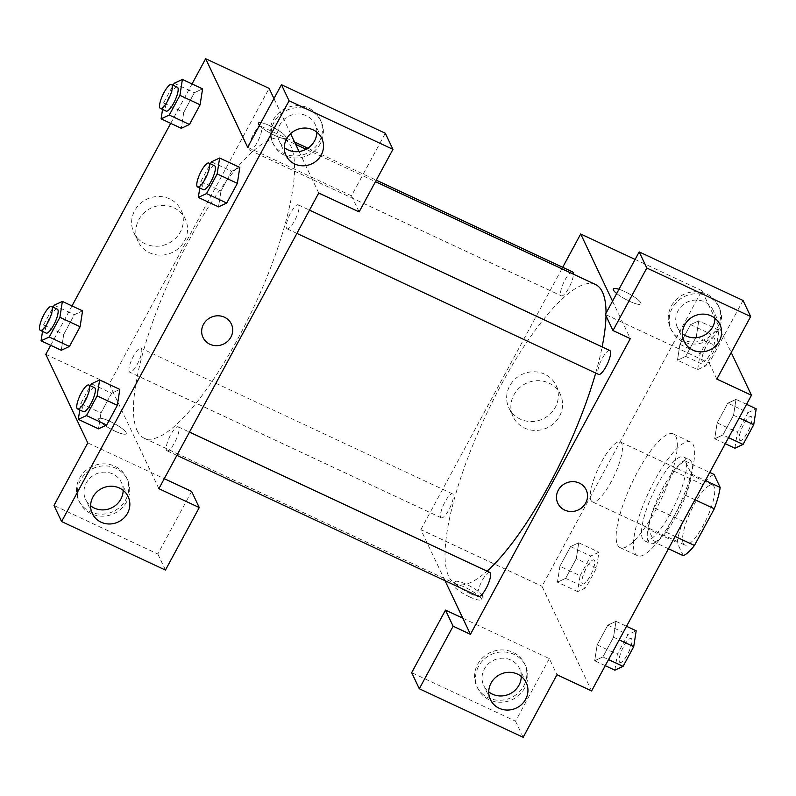 <?xml version="1.0" encoding="UTF-8"?>
<svg xmlns="http://www.w3.org/2000/svg" width="796" height="796" viewBox="0 0 796 796"><rect width="100%" height="100%" fill="white"/><g stroke="black" fill="none" stroke-linecap="round" stroke-linejoin="round"><path stroke-width="0.6" stroke-dasharray="3.98 2.98" d="M590.97 500.326A33.034 8.786 -64.9 0 0 592.353 501.828A33.034 8.786 -64.9 0 0 614.303 475.62A33.034 8.786 -64.9 0 0 620.323 441.979A33.034 8.786 -64.9 0 0 599.935 464.973A33.034 8.786 -64.9 0 0 590.97 500.326M683.286 543.479A33.034 8.786 -64.9 0 0 684.669 544.981A33.034 8.786 -64.9 0 0 706.609 518.773A33.034 8.786 -64.9 0 0 712.639 485.122A33.034 8.786 -64.9 0 0 692.251 508.117A33.034 8.786 -64.9 0 0 683.286 543.479M694.968 499.759L685.446 495.301A45.004 11.97 -64.9 0 0 691.326 473.948L685.177 460.964A45.004 11.97 -64.9 0 0 673.993 471.152L654.163 507.828L683.018 521.31L702.848 484.635A45.004 11.97 -64.9 0 1 714.022 474.446M683.286 555.658L677.127 542.673A45.004 11.97 -64.9 0 1 683.018 521.31M685.446 495.301L665.615 531.977L675.137 536.434M668.481 548.733L654.441 542.175L648.282 529.191L677.127 542.673M654.441 542.175A45.004 11.97 -64.9 0 0 665.615 531.977M654.163 507.828A45.004 11.97 -64.9 0 0 648.282 529.191M676.481 515.659A46.248 12.298 115.1 0 1 650.223 543.459A46.248 12.298 115.1 0 1 658.66 496.356A46.248 12.298 115.1 0 1 689.386 459.67A46.248 12.298 115.1 0 1 676.481 515.659M670.71 512.952A46.248 12.298 -64.9 0 0 683.615 456.974A46.248 12.298 -64.9 0 0 655.068 489.162A46.248 12.298 -64.9 0 0 642.521 538.673A46.248 12.298 -64.9 0 0 644.452 540.763A46.248 12.298 -64.9 0 0 670.71 512.952M673.993 471.152L702.848 484.635M691.326 473.948L705.375 480.505M685.177 460.964L709.733 472.446M634.83 552.882A62.765 16.696 -64.9 0 0 637.457 555.727A62.765 16.696 -64.9 0 0 679.157 505.938A62.765 16.696 -64.9 0 0 690.61 442.009A62.765 16.696 -64.9 0 0 651.874 485.699A62.765 16.696 -64.9 0 0 634.83 552.882M617.527 544.792A62.765 16.696 -64.9 0 0 620.154 547.638A62.765 16.696 -64.9 0 0 661.854 497.848A62.765 16.696 -64.9 0 0 673.307 433.92A62.765 16.696 -64.9 0 0 634.561 477.61A62.765 16.696 -64.9 0 0 617.527 544.792M605.249 665.675L594.692 660.74L597.149 644.86L607.806 625.159L615.985 621.348L613.527 637.238L602.88 656.929L594.692 660.74L597.169 644.84L607.806 625.159L615.995 621.328L613.507 637.258L602.88 656.929L594.682 660.77M580.105 575.727L590.751 556.036L598.94 552.225L596.483 568.105L585.826 587.806L577.637 591.617L580.105 575.727L559.906 566.294L570.563 546.593L578.752 542.782L576.284 558.673L565.638 578.364L557.449 582.174L559.906 566.294L570.563 546.593L578.762 542.763L576.274 558.692M577.637 591.617L557.449 582.174L559.926 566.274M596.483 568.105L576.284 558.673L565.638 578.364L557.439 582.204M734.897 448.218L737.365 432.327L748.011 412.636L727.823 403.194L717.166 422.885L727.823 403.194L736.002 399.383L727.813 403.224M728.569 437.611L722.897 434.964L733.544 415.273L722.897 434.964L714.708 438.775L717.166 422.885L714.689 438.795L722.907 434.934M746.568 404.318L736.002 399.383L733.544 415.273L736.021 399.363M591.597 690.928L541.996 586.284L701.853 290.63L714.937 318.221M719.922 324.499L713.246 310.42A19.82 18.656 154.6 0 1 714.947 318.231L731.206 352.538M697.664 369.642L700.122 353.762L710.768 334.061L718.957 330.25L716.5 346.141L705.843 365.832L697.664 369.642L677.466 360.21L679.933 344.32L690.58 324.629L698.769 320.818L696.291 336.718L685.654 356.399L677.466 360.21L679.943 344.31L690.58 324.629L698.779 320.788M718.957 330.25L698.769 320.818L696.301 336.698L685.654 356.399L677.456 360.24M613.328 288.978L613.328 288.968A15.691 3.254 28.4 0 0 613.328 288.978A15.691 3.254 28.4 0 0 625.576 299.296A15.691 3.254 28.4 0 0 640.929 303.903A15.691 3.254 28.4 0 0 624.86 291.654A15.691 3.254 28.4 0 0 618.96 289.296A15.691 3.254 -151.6 0 1 624.86 291.654A15.691 3.254 -151.6 0 1 640.929 303.893A15.691 3.254 -151.6 0 1 631.288 302.062A15.691 3.254 -151.6 0 1 616.681 293.515M743.026 300.45L709.206 362.996L605.358 314.45M709.206 362.996L716.838 379.095M635.108 259.426L701.853 290.63M612.542 301.177L630.303 338.648M717.465 327.683A26.427 24.885 154.6 0 0 718.271 305.574A26.427 24.885 154.6 0 0 683.724 294.411A26.427 24.885 154.6 0 0 670.511 328.211A26.427 24.885 154.6 0 0 693.475 342.061A26.427 24.885 154.6 0 0 717.465 327.683M718.42 329.693A26.427 24.885 -25.4 0 1 694.43 344.071A26.427 24.885 -25.4 0 1 671.456 330.221A26.427 24.885 -25.4 0 1 684.679 296.42A26.427 24.885 -25.4 0 1 719.216 307.584A26.427 24.885 -25.4 0 1 718.42 329.693M713.246 310.42A19.82 18.656 154.6 0 0 704.56 301.853A19.82 18.656 154.6 0 0 681.963 305.714A19.82 18.656 154.6 0 0 677.426 327.395A19.82 18.656 154.6 0 0 682.411 333.663M544.653 374.17A26.129 24.606 154.6 0 0 514.863 379.264A26.129 24.606 154.6 0 0 508.883 407.85A26.129 24.606 154.6 0 0 543.031 418.885A26.129 24.606 154.6 0 0 556.115 385.463A26.129 24.606 154.6 0 0 544.653 374.17M445.034 580.702L420.835 529.648L541.996 586.284M420.835 529.648L562.682 267.297M548.872 383.065A26.129 24.606 -25.4 0 1 560.334 394.368A26.129 24.606 -25.4 0 1 547.25 427.79A26.129 24.606 -25.4 0 1 513.102 416.756A26.129 24.606 -25.4 0 1 519.082 388.169A26.129 24.606 -25.4 0 1 548.872 383.065M469.531 596.871A15.691 3.254 28.4 0 0 481.073 599.547A15.691 3.254 28.4 0 0 468.814 589.229A15.691 3.254 28.4 0 0 453.471 584.622A15.691 3.254 28.4 0 0 469.531 596.871M462.804 618.203L549.349 658.65L556.981 674.749M471.083 594.005A15.691 3.254 -151.6 0 1 455.014 581.757A15.691 3.254 -151.6 0 1 470.366 586.363A15.691 3.254 -151.6 0 1 482.625 596.682A15.691 3.254 -151.6 0 1 471.083 594.005M523.788 685.873A26.427 24.885 154.6 0 0 524.594 663.774A26.427 24.885 154.6 0 0 490.057 652.611A26.427 24.885 154.6 0 0 476.834 686.411A26.427 24.885 154.6 0 0 499.798 700.261A26.427 24.885 154.6 0 0 523.788 685.873M549.349 658.65L515.529 721.196L411.681 672.65M524.743 687.893A26.427 24.885 -25.4 0 1 500.754 702.271A26.427 24.885 -25.4 0 1 477.779 688.421A26.427 24.885 -25.4 0 1 491.003 654.62A26.427 24.885 -25.4 0 1 525.539 665.784A26.427 24.885 -25.4 0 1 524.743 687.893M521.271 676.431A19.82 18.656 154.6 0 0 519.569 668.61A19.82 18.656 154.6 0 0 510.883 660.043A19.82 18.656 154.6 0 0 488.286 663.914A19.82 18.656 154.6 0 0 483.749 685.595A19.82 18.656 154.6 0 0 488.734 691.863M515.529 721.196L523.161 737.295M586.184 489.858L586.184 489.858A15.691 14.776 154.6 0 0 572.543 481.64A15.691 14.776 154.6 0 0 558.294 490.177A15.691 14.776 154.6 0 0 557.827 503.301L557.827 503.301M609.786 350.479A13.214 3.512 -64.9 0 0 601.637 359.673A13.214 3.512 -64.9 0 0 598.045 373.822A13.214 3.512 -64.9 0 0 598.602 374.418M489.769 572.443A13.214 3.512 -64.9 0 0 481.62 581.637A13.214 3.512 -64.9 0 0 478.028 595.786A13.214 3.512 -64.9 0 0 478.585 596.383M572.553 271.914A13.214 3.512 -64.9 0 0 564.394 281.107A13.214 3.512 -64.9 0 0 560.802 295.256A13.214 3.512 -64.9 0 0 561.359 295.853A13.214 3.512 -64.9 0 0 568.613 288.361A13.214 3.512 -64.9 0 0 573.389 274.182M440.785 517.221A13.214 3.512 -64.9 0 0 441.342 517.818A13.214 3.512 -64.9 0 0 450.118 507.341A13.214 3.512 -64.9 0 0 452.526 493.878A13.214 3.512 -64.9 0 0 444.377 503.072A13.214 3.512 -64.9 0 0 440.785 517.221M595.508 284.52A165.17 43.939 -64.9 0 0 493.55 399.483A165.17 43.939 -64.9 0 0 448.705 576.294A165.17 43.939 -64.9 0 0 455.63 583.776A165.17 43.939 -64.9 0 0 487.043 571.17M595.697 373.055A165.17 43.939 -64.9 0 0 602.134 346.897M606.005 315.823A165.17 43.939 -64.9 0 0 606.035 313.196M137.151 430.666A165.17 43.939 -64.9 0 0 144.066 438.158A165.17 43.939 -64.9 0 0 253.805 307.127A165.17 43.939 -64.9 0 0 283.943 138.892A165.17 43.939 -64.9 0 0 181.995 253.864A165.17 43.939 -64.9 0 0 137.151 430.666M129.231 371.593A13.214 3.512 115.1 0 1 132.813 357.454A13.214 3.512 115.1 0 1 140.972 348.25A13.214 3.512 115.1 0 1 141.529 348.857A13.214 3.512 115.1 0 1 137.937 362.996A13.214 3.512 115.1 0 1 129.778 372.19A13.214 3.512 115.1 0 1 129.231 371.593M286.49 228.193A13.214 3.512 -64.9 0 0 287.038 228.79A13.214 3.512 -64.9 0 0 295.823 218.313A13.214 3.512 -64.9 0 0 298.231 204.851A13.214 3.512 -64.9 0 0 290.072 214.044A13.214 3.512 -64.9 0 0 286.49 228.193M166.473 450.158A13.214 3.512 -64.9 0 0 167.021 450.765A13.214 3.512 -64.9 0 0 175.807 440.278A13.214 3.512 -64.9 0 0 178.214 426.815A13.214 3.512 -64.9 0 0 170.055 436.019A13.214 3.512 -64.9 0 0 166.473 450.158M249.248 149.628A13.214 3.512 -64.9 0 0 249.805 150.225A13.214 3.512 -64.9 0 0 258.581 139.748A13.214 3.512 -64.9 0 0 260.988 126.285A13.214 3.512 -64.9 0 0 252.829 135.479A13.214 3.512 -64.9 0 0 249.248 149.628M158.882 488.674L109.271 384.03L269.138 88.376M273.963 98.565L290.6 133.668M299.067 151.519L318.738 193.02M231.357 324.012L231.357 324.012A15.691 14.776 154.6 0 0 210.85 317.385A15.691 14.776 154.6 0 0 203 337.454L203 337.454M316.848 132.156A19.82 18.656 154.6 0 0 315.146 124.335A19.82 18.656 154.6 0 0 306.46 115.768A19.82 18.656 154.6 0 0 283.864 119.639A19.82 18.656 154.6 0 0 279.326 141.32A19.82 18.656 154.6 0 0 284.301 147.588M320.32 143.618A26.427 24.885 -25.4 0 1 296.321 157.996A26.427 24.885 -25.4 0 1 273.356 144.146A26.427 24.885 -25.4 0 1 286.58 110.346A26.427 24.885 -25.4 0 1 321.116 121.509A26.427 24.885 -25.4 0 1 320.32 143.618M319.365 141.608A26.427 24.885 154.6 0 0 320.161 119.499A26.427 24.885 154.6 0 0 285.625 108.336A26.427 24.885 154.6 0 0 272.401 142.136A26.427 24.885 154.6 0 0 295.366 155.986A26.427 24.885 154.6 0 0 319.365 141.608M123.171 490.356A19.82 18.656 154.6 0 0 121.47 482.535A19.82 18.656 154.6 0 0 95.57 474.167A19.82 18.656 154.6 0 0 85.65 499.52A19.82 18.656 154.6 0 0 90.625 505.778M126.644 501.808A26.427 24.885 -25.4 0 1 102.644 516.196A26.427 24.885 -25.4 0 1 79.68 502.346A26.427 24.885 -25.4 0 1 92.903 468.545A26.427 24.885 -25.4 0 1 127.44 479.709A26.427 24.885 -25.4 0 1 126.644 501.808M125.688 499.798A26.427 24.885 154.6 0 0 126.484 477.69A26.427 24.885 154.6 0 0 91.948 466.536A26.427 24.885 154.6 0 0 78.724 500.336A26.427 24.885 154.6 0 0 101.699 514.186A26.427 24.885 154.6 0 0 125.688 499.798M87.779 442.914L164.284 478.675M191.637 491.45L157.817 553.996L53.969 505.45M157.817 553.996L165.449 570.095M247.646 147.26L351.494 195.796L385.314 133.25M351.494 195.796L359.125 211.895M199.786 188.005L200.791 181.528L220.989 190.97L218.522 206.851L220.999 190.95M211.438 161.837L231.636 171.269L220.989 190.97L231.636 171.269L239.795 167.449M231.636 171.269L239.825 167.459L237.347 183.369M183.757 112.385L181.279 128.285L183.747 112.405L194.393 92.704L202.582 88.893L200.104 104.803M162.543 109.44L163.548 102.963L183.747 112.405L194.393 92.704L202.552 88.883M42.526 331.415L43.531 324.927L63.73 334.37L61.262 350.26L63.74 334.35L74.376 314.679L82.565 310.868L80.088 326.768M63.73 334.37L74.376 314.679L82.535 310.848M79.769 409.98L80.774 403.502L100.963 412.935L98.505 428.825L100.983 412.915M91.421 383.801L111.619 393.244L100.963 412.935L111.619 393.244L119.778 389.423L117.33 405.333M50.695 345.315L71.998 305.923M170.712 123.35L192.015 83.958M169.628 198.881A26.129 24.606 154.6 0 0 139.837 203.975A26.129 24.606 154.6 0 0 133.857 232.561A26.129 24.606 154.6 0 0 168.006 243.596A26.129 24.606 154.6 0 0 181.09 210.174A26.129 24.606 154.6 0 0 169.628 198.881M45.81 354.359L109.271 384.03M173.856 207.776A26.129 24.606 -25.4 0 1 185.309 219.079A26.129 24.606 -25.4 0 1 172.234 252.501A26.129 24.606 -25.4 0 1 138.076 241.467A26.129 24.606 -25.4 0 1 144.056 212.88A26.129 24.606 -25.4 0 1 173.856 207.776M114.714 431.014A15.691 3.254 28.4 0 0 126.246 433.701A15.691 3.254 28.4 0 0 113.987 423.382A15.691 3.254 28.4 0 0 98.644 418.776A15.691 3.254 28.4 0 0 105.231 425.691A15.691 3.254 28.4 0 0 114.714 431.014A15.691 3.254 -151.6 0 1 105.241 425.691A15.691 3.254 -151.6 0 1 98.644 418.776A15.691 3.254 -151.6 0 1 113.987 423.373A15.691 3.254 -151.6 0 1 126.246 433.701A15.691 3.254 -151.6 0 1 114.714 431.014M258.501 123.121L258.501 123.121A15.691 3.254 28.4 0 0 270.759 133.449A15.691 3.254 28.4 0 0 286.102 138.056A15.691 3.254 28.4 0 0 270.033 125.808A15.691 3.254 28.4 0 0 260.939 122.674A15.691 3.254 -151.6 0 1 270.033 125.808A15.691 3.254 -151.6 0 1 286.102 138.046A15.691 3.254 -151.6 0 1 274.222 135.201A15.691 3.254 -151.6 0 1 259.456 125.41M43.531 324.927L53.123 307.196M57.312 309.147A13.214 3.512 -64.9 0 0 49.153 318.35A13.214 3.512 -64.9 0 0 45.571 332.489A13.214 3.512 -64.9 0 0 46.118 333.096M54.178 305.236L74.376 314.679M163.548 102.963L173.14 85.222M177.329 87.182A13.214 3.512 -64.9 0 0 169.17 96.376A13.214 3.512 -64.9 0 0 165.588 110.525A13.214 3.512 -64.9 0 0 166.145 111.122M174.195 83.272L194.393 92.704M80.774 403.502L90.366 385.762M94.555 387.722A13.214 3.512 -64.9 0 0 86.396 396.915A13.214 3.512 -64.9 0 0 82.814 411.054A13.214 3.512 -64.9 0 0 83.361 411.661M111.619 393.244L119.798 389.433M200.791 181.528L210.383 163.787M214.572 165.747A13.214 3.512 -64.9 0 0 206.413 174.951A13.214 3.512 -64.9 0 0 202.831 189.09A13.214 3.512 -64.9 0 0 203.378 189.687M582.145 583.289A13.214 3.512 -64.9 0 0 582.692 583.886A13.214 3.512 -64.9 0 0 591.478 573.409A13.214 3.512 -64.9 0 0 593.886 559.946A13.214 3.512 -64.9 0 0 585.727 569.15A13.214 3.512 -64.9 0 0 582.145 583.289M578.752 542.782L598.94 552.225M565.638 578.364L585.826 587.806M570.563 546.593L590.751 556.036M582.184 583.309A13.214 3.512 -64.9 0 0 582.742 583.916A13.214 3.512 -64.9 0 0 591.518 573.428A13.214 3.512 -64.9 0 0 593.935 559.966A13.214 3.512 -64.9 0 0 585.776 569.17A13.214 3.512 -64.9 0 0 582.184 583.309M702.162 361.324A13.214 3.512 -64.9 0 0 702.709 361.921A13.214 3.512 -64.9 0 0 711.495 351.444A13.214 3.512 -64.9 0 0 713.903 337.982A13.214 3.512 -64.9 0 0 705.744 347.175A13.214 3.512 -64.9 0 0 702.162 361.324M696.301 336.698L716.5 346.141M685.654 356.399L705.843 365.832M679.933 344.32L700.122 353.762M690.58 324.629L710.768 334.061M702.211 361.344A13.214 3.512 -64.9 0 0 702.759 361.941A13.214 3.512 -64.9 0 0 711.534 351.464A13.214 3.512 -64.9 0 0 713.952 338.001A13.214 3.512 -64.9 0 0 705.793 347.195A13.214 3.512 -64.9 0 0 702.211 361.344M614.88 670.182L617.348 654.292L627.994 634.601L636.183 630.79M619.388 661.854A13.214 3.512 -64.9 0 0 619.935 662.451A13.214 3.512 -64.9 0 0 628.721 651.974A13.214 3.512 -64.9 0 0 631.128 638.511A13.214 3.512 -64.9 0 0 622.97 647.715A13.214 3.512 -64.9 0 0 619.388 661.854M615.985 621.348L626.552 626.293M613.527 637.238L619.198 639.885M602.88 656.929L608.552 659.586M597.149 644.86L617.348 654.292M607.806 625.159L627.994 634.601M619.427 661.874A13.214 3.512 -64.9 0 0 619.985 662.481A13.214 3.512 -64.9 0 0 628.76 651.994A13.214 3.512 -64.9 0 0 631.178 638.541A13.214 3.512 -64.9 0 0 623.019 647.735A13.214 3.512 -64.9 0 0 619.427 661.874M748.011 412.636L756.2 408.826M739.404 439.889A13.214 3.512 -64.9 0 0 739.952 440.486A13.214 3.512 -64.9 0 0 748.737 430.009A13.214 3.512 -64.9 0 0 751.145 416.547A13.214 3.512 -64.9 0 0 742.986 425.741A13.214 3.512 -64.9 0 0 739.404 439.889M733.544 415.273L739.215 417.92M714.708 438.775L725.275 443.71M717.166 422.885L737.365 432.327M739.444 439.909A13.214 3.512 -64.9 0 0 740.001 440.506A13.214 3.512 -64.9 0 0 748.777 430.029A13.214 3.512 -64.9 0 0 751.195 416.567A13.214 3.512 -64.9 0 0 743.036 425.77A13.214 3.512 -64.9 0 0 739.444 439.909M712.639 485.122L620.323 441.979M684.669 544.981L592.353 501.828M644.452 540.763L650.223 543.459M683.615 456.974L689.386 459.67M620.154 547.638L637.457 555.727M673.307 433.92L690.61 442.009M670.511 328.211L671.456 330.221M718.271 305.574L719.216 307.584M684.102 341.484L677.426 327.395M508.883 407.85L513.102 416.756M556.115 385.463L560.334 394.368M481.073 599.547L482.625 596.682M453.471 584.622L455.014 581.757M476.834 686.411L477.779 688.421M524.594 663.774L525.539 665.784M526.255 682.699L519.569 668.61M490.435 699.674L483.749 685.595M144.066 438.158L455.63 583.776M283.943 138.892L295.684 144.374M306.102 149.25L375.473 181.667M452.526 493.878L140.972 348.25M441.342 517.818L129.778 372.19M287.038 228.79L296.908 233.407M298.231 204.851L309.495 210.114M167.021 450.765L176.891 455.372M178.214 426.815L189.478 432.089M249.805 150.225L561.359 295.853M260.988 126.285L294.54 141.967M307.873 148.195L376.279 180.175M321.823 138.424L315.146 124.335M286.003 155.409L279.326 141.32M272.401 142.136L273.356 144.146M320.161 119.499L321.116 121.509M128.146 496.624L121.47 482.535M92.326 513.599L85.65 499.52M78.724 500.336L79.68 502.346M126.484 477.69L127.44 479.709M133.857 232.561L138.076 241.467M181.09 210.174L185.309 219.079"/><path stroke-width="1.19" d="M709.733 472.446L714.022 474.446L720.171 487.431A45.004 11.97 -64.9 0 1 714.291 508.783L694.46 545.459A45.004 11.97 -64.9 0 1 683.286 555.658L668.481 548.733M675.137 536.434L694.46 545.459M694.968 499.759L714.291 508.783M705.375 480.505L720.171 487.431M731.206 352.538L751.464 395.274L591.597 690.928L556.981 674.749L523.161 737.295L419.313 688.749L453.133 626.213L470.436 634.303L445.034 580.702M714.937 318.221L714.947 318.261A19.82 18.656 154.6 0 1 686.112 335.962A19.82 18.656 154.6 0 1 682.411 333.663M616.681 293.515A15.691 3.254 -151.6 0 1 613.328 288.968A15.691 3.254 -151.6 0 1 618.96 289.286A15.691 3.254 28.4 0 0 613.328 288.968M470.436 634.303L630.303 338.648L612.99 330.559L605.358 314.45L639.178 251.914L743.026 300.45L750.658 316.549L716.838 379.095L751.464 395.274M562.682 267.297L580.692 233.994L635.108 259.426M580.692 233.994L612.542 301.177M692.799 350.051A19.82 18.656 154.6 0 0 715.395 346.18A19.82 18.656 154.6 0 0 719.922 324.499A19.82 18.656 154.6 0 0 694.022 316.131A19.82 18.656 154.6 0 0 684.102 341.484A19.82 18.656 154.6 0 0 692.799 350.051M639.178 251.914L646.81 268.013L750.658 316.549M612.99 330.559L646.81 268.013M419.313 688.749L411.681 672.65L445.501 610.104L462.804 618.203M488.734 691.863A19.82 18.656 154.6 0 0 492.445 694.162A19.82 18.656 154.6 0 0 521.271 676.431M499.122 708.251A19.82 18.656 154.6 0 0 521.718 704.38A19.82 18.656 154.6 0 0 526.255 682.699A19.82 18.656 154.6 0 0 500.346 674.331A19.82 18.656 154.6 0 0 490.435 699.674A19.82 18.656 154.6 0 0 499.122 708.251M445.501 610.104L453.133 626.213M558.294 490.177A15.691 14.776 -25.4 0 1 572.543 481.64A15.691 14.776 -25.4 0 1 586.184 489.858A15.691 14.776 -25.4 0 1 578.334 509.928A15.691 14.776 -25.4 0 1 557.827 503.301A15.691 14.776 -25.4 0 1 558.294 490.177M557.827 503.301A15.691 14.776 154.6 0 0 578.324 509.928A15.691 14.776 154.6 0 0 586.184 489.858M296.908 233.407L598.602 374.418A13.214 3.512 -64.9 0 0 607.378 363.931A13.214 3.512 -64.9 0 0 609.786 350.479L309.495 210.114M176.891 455.372L478.585 596.383A13.214 3.512 -64.9 0 0 487.361 585.906A13.214 3.512 -64.9 0 0 489.769 572.443L189.478 432.089M573.389 274.182A13.214 3.512 -64.9 0 0 572.553 271.914L376.279 180.175M487.043 571.17A165.17 43.939 -64.9 0 0 595.697 373.055M602.134 346.897A165.17 43.939 -64.9 0 0 606.005 315.823M606.035 313.196A165.17 43.939 -64.9 0 0 595.508 284.52L375.473 181.667M158.882 488.674L318.738 193.02L359.125 211.895L392.945 149.359L289.087 100.813L61.6 521.549L165.449 570.095L199.269 507.55L158.882 488.674M192.015 83.958L205.666 58.705L269.138 88.376L273.963 98.565M290.6 133.668L299.067 151.519M203 337.454A15.691 14.776 154.6 0 0 209.875 344.24A15.691 14.776 -25.4 0 1 203 337.454A15.691 14.776 -25.4 0 1 210.85 317.385A15.691 14.776 -25.4 0 1 231.357 324.012A15.691 14.776 -25.4 0 1 227.765 341.176A15.691 14.776 -25.4 0 1 209.875 344.24A15.691 14.776 154.6 0 0 227.765 341.176A15.691 14.776 154.6 0 0 231.357 324.012M294.689 163.976A19.82 18.656 -25.4 0 1 286.003 155.409A19.82 18.656 -25.4 0 1 295.923 130.056A19.82 18.656 -25.4 0 1 321.823 138.424A19.82 18.656 -25.4 0 1 317.286 160.105A19.82 18.656 -25.4 0 1 294.689 163.976M101.012 522.166A19.82 18.656 -25.4 0 1 92.326 513.599A19.82 18.656 -25.4 0 1 102.246 488.246A19.82 18.656 -25.4 0 1 128.146 496.624A19.82 18.656 -25.4 0 1 123.619 518.305A19.82 18.656 -25.4 0 1 101.012 522.166M284.301 147.588A19.82 18.656 154.6 0 0 288.013 149.887A19.82 18.656 154.6 0 0 316.848 132.156M90.625 505.778A19.82 18.656 154.6 0 0 94.336 508.087A19.82 18.656 154.6 0 0 123.171 490.356M164.284 478.675L191.637 491.45L199.269 507.55M61.6 521.549L53.969 505.45L87.779 442.914L45.81 354.359L50.695 345.315M392.945 149.359L385.314 133.25L281.456 84.714L247.646 147.26L205.666 58.705M281.456 84.714L289.087 100.813M239.795 167.449L237.357 183.349L226.711 203.04L218.512 206.88L226.711 203.04L237.357 183.349L217.169 173.906L206.512 193.607L198.323 197.418L199.786 188.005M179.926 95.341L200.114 104.783L189.468 124.474L181.269 128.315L189.468 124.474L200.114 104.783L202.582 88.893L182.383 79.461L179.926 95.341L169.269 115.042L161.09 118.853L162.543 109.44M53.123 307.196L54.178 305.236L62.367 301.425L82.565 310.868L80.097 326.748L69.451 346.449L61.252 350.28M90.366 385.762L91.421 383.801L99.609 379.99L119.808 389.403M99.609 379.99L97.142 395.881L117.34 405.313L106.694 425.014L98.495 428.845L106.694 425.014L117.34 405.313L119.798 389.433M71.998 305.923L170.712 123.35M259.456 125.41A15.691 3.254 -151.6 0 1 258.501 123.121A15.691 3.254 -151.6 0 1 260.939 122.664A15.691 3.254 28.4 0 0 258.501 123.121M62.367 301.425L59.909 317.305L49.252 337.006L41.074 340.817L42.526 331.415M40.357 330.39L46.118 333.096A13.214 3.512 -64.9 0 0 54.904 322.609A13.214 3.512 -64.9 0 0 57.312 309.147L51.541 306.45A13.214 3.512 -64.9 0 0 43.392 315.654A13.214 3.512 -64.9 0 0 39.8 329.793A13.214 3.512 -64.9 0 0 40.357 330.39A13.214 3.512 -64.9 0 0 49.133 319.912A13.214 3.512 -64.9 0 0 51.541 306.45M59.909 317.305L80.097 326.748L69.451 346.449L61.262 350.26L41.074 340.817M49.252 337.006L69.451 346.449M173.14 85.222L174.195 83.272L182.383 79.461M160.374 108.425L166.145 111.122A13.214 3.512 -64.9 0 0 174.921 100.644A13.214 3.512 -64.9 0 0 177.329 87.182L171.558 84.485A13.214 3.512 -64.9 0 0 163.409 93.679A13.214 3.512 -64.9 0 0 159.817 107.828A13.214 3.512 -64.9 0 0 160.374 108.425A13.214 3.512 -64.9 0 0 169.15 97.948A13.214 3.512 -64.9 0 0 171.558 84.485M169.269 115.042L189.468 124.474M161.09 118.853L181.279 128.285M97.142 395.881L86.495 415.572L78.306 419.383L79.769 409.98M77.6 408.965L83.361 411.661A13.214 3.512 -64.9 0 0 92.147 401.174A13.214 3.512 -64.9 0 0 94.555 387.722L88.784 385.015A13.214 3.512 -64.9 0 0 80.625 394.219A13.214 3.512 -64.9 0 0 77.043 408.358A13.214 3.512 -64.9 0 0 77.6 408.965A13.214 3.512 -64.9 0 0 86.376 398.478A13.214 3.512 -64.9 0 0 88.784 385.015M86.495 415.572L106.694 425.014M78.306 419.383L98.505 428.825M210.383 163.787L211.438 161.837L219.626 158.026L217.169 173.906M197.617 186.99L203.378 189.687A13.214 3.512 -64.9 0 0 212.164 179.209A13.214 3.512 -64.9 0 0 214.572 165.747L208.801 163.051A13.214 3.512 -64.9 0 0 200.652 172.254A13.214 3.512 -64.9 0 0 197.06 186.393A13.214 3.512 -64.9 0 0 197.617 186.99A13.214 3.512 -64.9 0 0 206.393 176.513A13.214 3.512 -64.9 0 0 208.801 163.051M219.626 158.026L239.825 167.459M206.512 193.607L226.711 203.04M198.323 197.418L218.522 206.851M626.552 626.293L636.183 630.79L633.716 646.67L623.069 666.371L614.88 670.182L605.249 665.675M619.198 639.885L633.716 646.67M608.552 659.586L623.069 666.371M746.568 404.318L756.2 408.826L753.732 424.706L743.086 444.407L734.897 448.218L725.275 443.71M739.215 417.92L753.732 424.706M728.569 437.611L743.086 444.407M295.684 144.374L306.102 149.25M294.54 141.967L307.873 148.195"/></g></svg>
